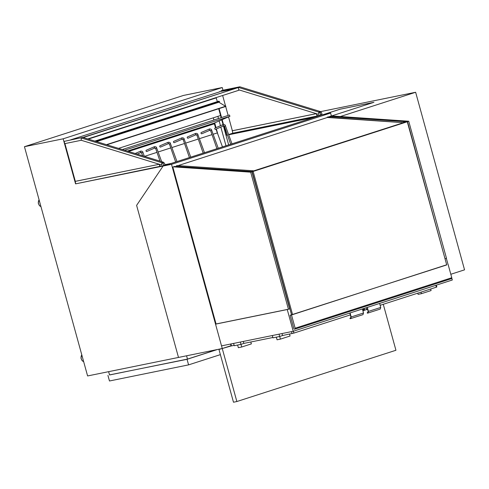 <?xml version="1.0" encoding="UTF-8"?>
<svg xmlns="http://www.w3.org/2000/svg" width="489" height="489" viewBox="0 0 489 489"><rect width="100%" height="100%" fill="white"/><g stroke="black" fill="none" stroke-linecap="round" stroke-linejoin="round"><path stroke-width="0.73" d="M219.103 108.601L221.572 117.549M222.153 119.658L223.467 124.432M223.858 125.85L226.444 135.239L227.299 134.964M228.607 134.542L232.807 133.191L316.97 116.052L316.738 114.395A0.825 0.513 -107.9 0 0 316.01 113.705L315.808 113.772A0.825 0.513 72.1 0 1 316.53 114.463M63.167 138.809L75.575 183.864L163.106 166.04L136.608 205.368L178.491 357.441L87.598 375.949L24.45 146.694L63.167 138.809L222.244 87.537L222.978 90.214M75.575 183.864L161.559 166.028M226.444 135.239L227.33 135.062M228.693 134.781L313.975 117.415L322.184 114.768L318.608 115.502M331.389 115.917L330.601 113.057L322.184 114.768L163.106 166.04L136.608 205.368L178.491 357.441L222.257 348.523L171.523 164.322L163.106 166.04L171.315 163.393L164.781 164.726M24.45 146.694L183.528 95.422L222.244 87.537M221.156 117.678L218.693 108.735M218.491 118.54L217.892 116.358L220.557 115.496L118.521 148.381M217.782 134.041L216.389 128.974M216.016 127.635L214.708 122.873M213.919 120.013L213.32 117.831M225.991 145.771L220.832 127.054M220.466 125.71L219.158 120.954M228.663 144.909L223.43 125.93M223.063 124.591L221.749 119.829M75.783 183.797L75.343 182.208A0.825 0.513 72.1 0 1 75.593 181.321A0.825 0.513 72.1 0 1 75.63 181.309L158.778 164.377A0.825 0.513 72.1 0 1 159.506 165.068L159.946 166.657M75.832 181.242L158.778 164.377M163.149 165.685L164.267 165.325A1.375 0.856 -107.9 0 0 164.322 165.313L163.094 165.71A1.375 0.856 -107.9 0 1 163.033 165.722L160.074 166.327L159.714 165.001A0.825 0.513 -107.9 0 0 158.986 164.31M232.807 133.191L232.354 130.74L316.01 113.705M232.147 130.808L315.808 113.772M316.738 114.395L317.104 115.722L320.063 115.117A1.375 0.856 -107.9 0 0 320.118 115.104A1.375 0.856 -107.9 0 0 320.576 113.803A1.375 0.856 -107.9 0 0 319.635 112.488L318.944 112.274L318.804 113.65L318.724 112.079L238.186 87.329L239.83 86.797L320.368 111.553L320.387 111.944M318.584 115.416L316.97 116.052M163.094 165.71A1.375 0.856 -107.9 0 0 163.552 164.408A1.375 0.856 -107.9 0 0 162.605 163.094L161.92 162.88L161.773 164.255A0.825 0.513 72.1 0 1 161.48 164.872A0.825 0.513 72.1 0 1 161.266 164.866L81.272 140.282L81.162 137.935L161.7 162.684L163.344 162.159L82.806 137.403L81.162 137.935L81.272 140.282L65.226 143.552A0.825 0.513 72.1 0 1 64.505 142.861L64.102 141.394L82.8 137.391L64.102 141.394M164.322 165.313A1.375 0.856 -107.9 0 0 164.781 164.011A1.375 0.856 -107.9 0 0 163.839 162.696L161.92 162.88M64.896 143.466L75.373 181.517M320.173 115.08L321.291 114.719A1.375 0.856 -107.9 0 0 321.346 114.707A1.375 0.856 -107.9 0 0 321.811 113.405A1.375 0.856 -107.9 0 0 320.863 112.091L318.944 112.274M222.642 95.489L225.545 106.009M225.673 106.486L228.137 115.428M228.54 116.895L232.354 130.74M163.363 162.55L163.344 162.159M161.7 162.684L161.773 164.255M161.578 164.824A0.825 0.513 -107.9 0 0 161.688 164.805A0.825 0.513 -107.9 0 0 161.981 164.188M318.602 114.212A0.825 0.513 -107.9 0 0 318.712 114.2A0.825 0.513 -107.9 0 0 319.005 113.582M221.211 91.088L221.126 90.783L222.77 90.257L239.83 86.797M320.368 111.553L318.724 112.079M318.804 113.65A0.825 0.513 72.1 0 1 318.504 114.267A0.825 0.513 72.1 0 1 318.29 114.261L238.821 89.835M221.126 90.783L239.83 86.779M219.549 91.871L70.605 139.872M87.806 138.943L238.932 90.239L238.198 87.586L83.228 137.531M238.198 87.586L82.91 137.433M236.193 88.038L221.535 90.985L234.139 88.698M219.482 91.645L232.104 89.353M236.181 88.002L234.127 88.662M215.527 127.843L214.17 123.106L127.342 151.089M214.402 123.754L128.485 151.443M214.09 123.888L128.54 151.462M222.464 146.908L217.367 132.892L213.137 134.255L217.367 132.892L215.997 129.139M211.829 134.677L199.384 138.687L211.829 134.677M198.076 139.108L185.631 143.118L198.076 139.108M184.322 143.546L171.877 147.556L184.322 143.546M170.569 147.978L158.13 151.987L170.569 147.978M156.816 152.409L144.518 156.37L156.816 152.409M223.766 125.783L215.539 129.34A0.691 0.538 -113.4 0 1 214.995 128.075L223.265 124.499C224.708 124.536 225.435 124.982 225.441 125.85L224.151 126.321L223.797 125.771M210.013 130.221L201.786 133.772A0.691 0.538 -113.4 0 1 201.242 132.507L209.512 128.931C210.955 128.968 211.682 129.414 211.694 130.282L210.398 130.752L210.044 130.202M196.26 134.652L188.039 138.204A0.691 0.538 -113.4 0 1 187.489 136.938L195.759 133.369C197.208 133.399 197.929 133.845 197.941 134.713L196.645 135.184L196.291 134.634M182.507 139.084L174.286 142.635A0.691 0.538 -113.4 0 1 173.736 141.37L182.006 137.8C183.454 137.831 184.176 138.277 184.188 139.145L182.892 139.616L182.538 139.065M168.754 143.515L160.533 147.067A0.691 0.538 -113.4 0 1 159.982 145.801L168.259 142.232C169.701 142.262 170.423 142.715 170.435 143.577L169.139 144.047L168.791 143.497M155.001 147.947L146.779 151.498A0.691 0.538 -113.4 0 1 146.235 150.239L154.506 146.663C155.948 146.694 156.676 147.146 156.682 148.008L155.386 148.479L155.037 147.929M222.257 348.523L231.059 345.692M171.523 164.322L330.601 113.057M216.052 323.975L288.437 309.237L250.68 172.165L173.399 166.853A0.825 0.513 72.1 0 0 173.277 166.871A0.825 0.513 72.1 0 0 173.027 167.758L216.052 323.975L215.539 324.14L221.529 345.876L293.235 331.273L452.313 280.001L451.812 278.18M215.539 324.14L287.251 309.537L293.235 331.273M448.046 264.506L446.347 258.345M287.764 309.372L287.251 309.537M292.569 314.604L253.137 171.431L407.288 121.755L446.72 264.922L290.16 315.24L291.505 314.965L295.154 328.217A0.825 0.513 72.1 0 1 294.904 329.103A0.825 0.513 72.1 0 1 294.867 329.115L294.531 329.183A0.825 0.513 72.1 0 1 293.81 328.492L290.16 315.24M446.683 264.793L291.505 314.965M294.94 329.091L451.488 278.638A0.825 0.513 -107.9 0 0 451.518 278.632A0.825 0.513 -107.9 0 0 451.769 277.74L448.12 264.488M173.399 166.853L174.634 166.456A0.825 0.513 -107.9 0 0 174.506 166.474A0.825 0.513 -107.9 0 0 174.396 166.535M288.437 309.237L289.665 308.84L251.908 171.767L250.68 172.165M174.634 166.456L251.908 171.767M329.824 116.682A0.825 0.513 72.1 0 1 330.099 116.327A0.825 0.513 72.1 0 1 330.222 116.315L407.502 121.627L445.021 258.742M445.253 258.699L446.488 258.302L408.731 121.229L331.456 115.917A0.825 0.513 -107.9 0 0 331.328 115.93A0.825 0.513 -107.9 0 0 331.218 115.991M408.731 121.229L407.502 121.627M291.56 314.806L252.122 171.639L253.137 171.431M407.288 121.755L252.122 171.639M403.413 122.427L405.674 121.7L331.609 116.608A3.301 0.623 170.9 0 0 327.22 117.189L403.456 122.696L405.509 122.03L251.138 171.712M176.315 166.572L176.248 166.15A3.301 0.623 -9.1 0 1 177.171 165.545L253.369 170.783M176.248 166.15A3.301 0.623 -9.1 0 0 177.049 166.419L177.079 166.627M251.108 171.511L177.049 166.419M405.674 121.7L405.742 122.134M178.069 165.612L327.441 117.47L403.456 122.696M327.22 117.189L327.269 117.525M367.587 309.341L364.14 310.289M436.329 285.154L436.836 286.988L436.353 287.177L380.149 305.295M230.6 344.03L231.132 345.967L234.152 345.381M362.905 310.851L364.171 310.405L363.669 308.571M282.563 335.521L293.895 333.088L350.344 314.898M243.846 343.406L272.868 337.496M282.019 333.559L282.569 335.546L279.696 336.469L272.96 337.838L272.324 335.533M279.054 334.158L279.696 336.469L282.77 335.478M243.302 341.438L243.852 343.425L240.979 344.354L234.243 345.723L233.608 343.412M240.343 342.043L240.979 344.354L244.06 343.364M421.011 292.122L421.439 293.675L418.071 294.36L417.747 293.174M430.662 289.017L431.084 290.564L421.439 293.675M280.423 339.121L277.055 339.806L276.328 337.153L279.696 336.469L280.423 339.121L290.069 336.01L289.543 334.097M241.707 347.007L240.979 344.354L237.611 345.038L238.345 347.691L241.707 347.007L251.358 343.895L250.826 341.982M367.074 307.477L368.125 311.297L367.691 312.679L367.19 312.728L367.752 312.477M367.19 312.728L367.3 313.125L367.899 313.058L380.216 309.091L380.742 307.44L368.425 311.407L367.318 307.398M367.746 312.495L367.899 313.058L368.425 311.407M379.635 303.424L380.742 307.44M349.947 318.284L350.057 318.681L350.656 318.614L350.503 318.052L349.947 318.284L350.509 318.033M350.503 318.052L350.882 316.854L349.831 313.033M363.498 312.997L362.972 314.647L350.656 318.614L351.181 316.97L363.498 312.997L362.392 308.987M350.075 312.954L351.181 316.97M108.637 371.664L109.548 374.971L187.483 359.097L186.572 355.79M216.92 349.611L187.483 359.097M217.513 349.494L187.049 359.311L109.53 374.904M107.935 375.424L109.469 380.986L188.583 364.873L187.049 359.311M220.386 354.629L188.583 364.873M383.272 304.286L395.937 350.265L236.859 401.53L233.491 402.221L218.962 349.476L221.321 348.718M231.126 345.955L218.962 349.476M222.33 348.791L236.859 401.53M214.17 123.106L229.922 116.303L229.451 115.007L122.299 149.542M124.591 150.245L229.922 116.303M96.07 141.48L219.647 101.651L96.449 141.596M106.828 144.787L225.832 106.431L218.766 102.177M225.857 106.186L106.443 144.671M217.361 101.62L216.15 97.873L88.271 139.084M216.321 97.837L88.301 139.096M219.647 101.651L218.919 101.241A0.691 0.428 -107.9 0 0 218.656 101.205L94.848 141.107M323.84 114.432L340.069 109.206L373.798 102.348M323.962 114.408L340.069 109.218M340.069 109.206L373.92 102.311L331.658 115.93M450.815 274.268L464.55 269.842L415.638 92.268L340.356 116.529M320.374 111.663L415.638 92.268M163.839 162.696L162.605 163.094M319.635 112.488L320.863 112.091M223.76 125.783A0.691 0.538 -113.4 0 1 223.265 124.499M224.402 126.254L230.68 144.261M210.007 130.215A0.691 0.538 -113.4 0 1 209.512 128.931M210.649 130.685L216.927 148.693M196.254 134.646A0.691 0.538 -113.4 0 1 195.759 133.369M196.896 135.117L203.173 153.124M182.501 139.078A0.691 0.538 -113.4 0 1 182.006 137.8M183.143 139.554L189.42 157.556M168.748 143.509A0.691 0.538 -113.4 0 1 168.259 142.232M169.396 143.986L175.667 161.987M154.995 147.947A0.691 0.538 -113.4 0 1 154.506 146.663M155.643 148.418L159.989 161.126M137.207 154.127L141.248 152.379A0.691 0.538 -113.4 0 1 140.753 151.095L135.178 153.503M141.889 152.849L142.929 152.446C142.922 151.578 142.195 151.125 140.753 151.095M451.769 277.74L295.154 328.217M330.222 116.315L331.456 115.917M364.207 308.4L364.696 310.173M366.047 307.807L366.561 309.671M435.833 285.313L436.353 287.177M230.894 343.969L231.431 345.931M363.174 308.73L363.688 310.601M293.382 331.224L293.895 333.088M291.487 331.628L292.031 333.59M40.954 206.609A4.132 3.227 -101.5 0 1 38.552 203.693A4.132 3.227 -101.5 0 1 39.089 199.83M83.662 361.658A4.132 3.227 -101.5 0 1 81.26 358.743A4.132 3.227 -101.5 0 1 81.791 354.88M218.834 102.225L96.565 141.633M218.919 101.241L95.043 141.162M321.346 114.707L320.118 115.104M231.988 143.839L225.441 125.85M218.241 148.271L211.694 130.282M204.488 152.702L197.941 134.713M190.734 157.134L184.188 139.145M176.981 161.566L170.435 143.577M161.639 161.633L156.682 148.008M141.297 152.36L142.69 155.808M144.341 156.315L142.929 152.446M294.904 329.103L451.518 278.632M173.277 166.871L174.506 166.474M331.328 115.93L330.099 116.327M40.966 206.658L39.487 205.71L38.234 203.033L39.065 199.744M83.674 361.707L82.189 360.76L80.942 358.076L81.767 354.788"/></g></svg>
